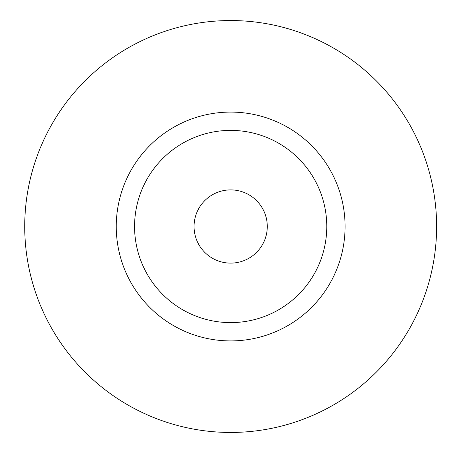 <?xml version="1.0" encoding="UTF-8"?>
<svg xmlns="http://www.w3.org/2000/svg" width="453" height="453" viewBox="0 0 453 453"><rect width="100%" height="100%" fill="white"/><g stroke="black" fill="none" stroke-linecap="round" stroke-linejoin="round"><path stroke-width="0.68" d="M24.722 226.5A205.945 205.945 0 0 0 333.646 404.857A205.945 205.945 0 0 0 333.646 48.143A205.945 205.945 0 0 0 24.722 226.5M116.257 226.5A114.416 114.416 0 0 0 230.673 340.916A114.416 114.416 0 0 0 345.084 226.5A114.416 114.416 0 0 1 173.465 325.588A114.416 114.416 0 0 1 173.465 127.412A114.416 114.416 0 0 1 345.084 226.5M267.281 226.5A36.614 36.614 0 0 1 221.177 261.862A36.614 36.614 0 0 1 198.98 208.165A36.614 36.614 0 0 1 267.281 226.5M326.777 226.5A96.11 96.11 0 0 1 182.616 309.733A96.11 96.11 0 0 1 182.616 143.267A96.11 96.11 0 0 1 326.777 226.5"/></g></svg>
